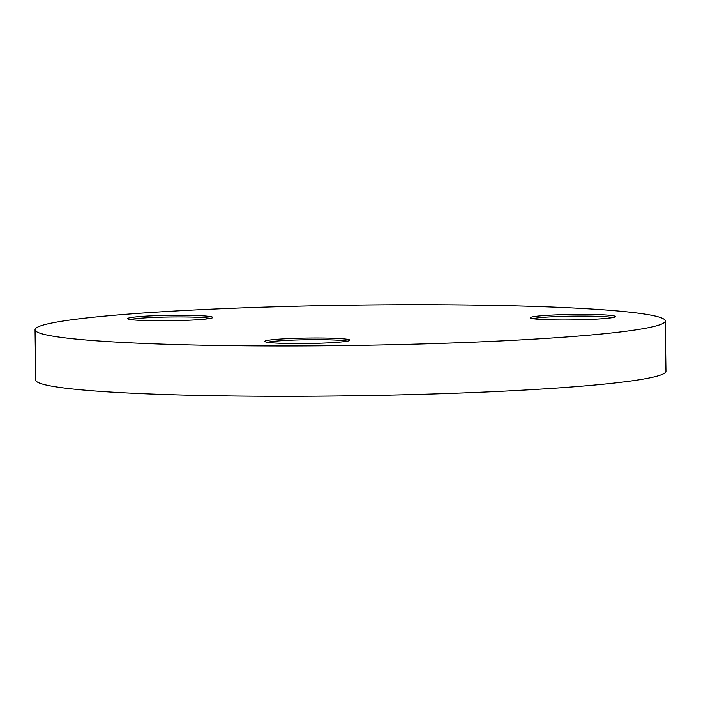 <?xml version="1.0" encoding="UTF-8"?>
<svg xmlns="http://www.w3.org/2000/svg" width="701" height="701" viewBox="0 0 701 701"><rect width="100%" height="100%" fill="white"/><g stroke="black" fill="none" stroke-linecap="round" stroke-linejoin="round"><path stroke-width="1.05" d="M315.056 338.022A42.542 2.716 179.2 0 1 349.808 340.388A42.542 2.716 179.2 0 1 299.651 343.586A42.542 2.716 179.2 0 1 264.908 341.571A42.542 2.716 179.2 0 1 315.056 338.022M347.188 341.203A40.965 2.62 -0.8 0 0 314.793 339.696A40.965 2.62 -0.8 0 0 267.545 342.316M580.524 314.399A42.542 2.716 179.2 0 1 615.276 316.764A42.542 2.716 179.2 0 1 565.12 319.971A42.542 2.716 179.2 0 1 530.377 317.956A42.542 2.716 179.2 0 1 580.524 314.399M612.656 317.588A40.965 2.62 -0.8 0 0 580.262 316.081A40.965 2.62 -0.8 0 0 533.023 318.701M177.966 315.257A42.542 2.716 179.2 0 1 212.718 317.623A42.542 2.716 179.2 0 1 162.562 320.821A42.542 2.716 179.2 0 1 127.819 318.806A42.542 2.716 179.2 0 1 177.966 315.257M210.098 318.447A40.965 2.62 -0.8 0 0 177.703 316.931A40.965 2.62 -0.8 0 0 130.465 319.551M407.211 304.733A315.126 20.154 -0.8 0 0 35.05 329.742A315.126 20.154 -0.8 0 0 293.088 345.961A315.126 20.154 -0.8 0 0 665.249 320.944A315.126 20.154 -0.8 0 0 407.211 304.733M35.05 329.742L35.751 380.056A315.126 20.154 -0.8 0 0 293.789 396.267A315.126 20.154 -0.8 0 0 665.95 371.258L665.249 320.944"/></g></svg>
